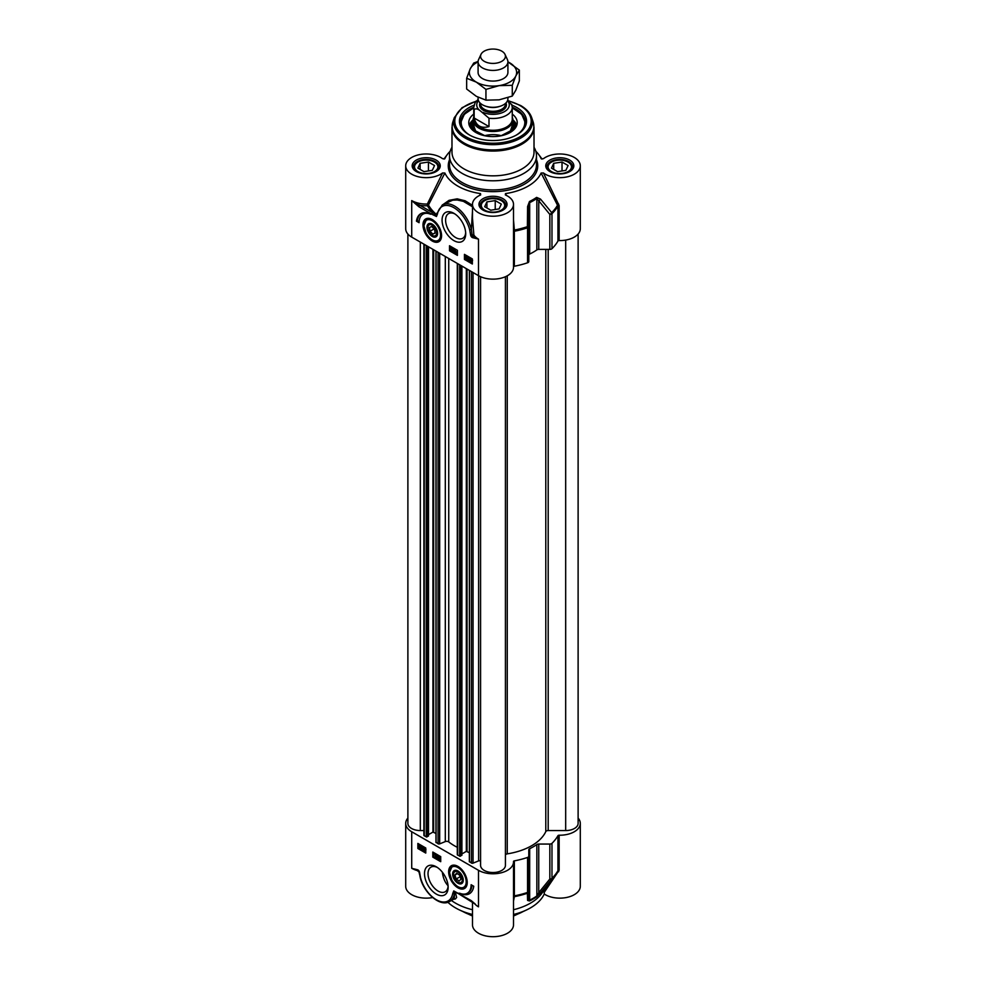 <?xml version="1.0" encoding="UTF-8"?>
<svg xmlns="http://www.w3.org/2000/svg" width="986" height="986" viewBox="0 0 986 986"><rect width="100%" height="100%" fill="white"/><g stroke="black" fill="none" stroke-linecap="round" stroke-linejoin="round"><path stroke-width="1.48" d="M478.087 72.422A14.913 8.615 0 0 0 482.45 78.56A14.913 8.615 0 0 0 498.743 80.408A14.913 8.615 0 0 0 507.913 72.422M478.087 61.896A23.615 13.631 0 0 0 470.186 68.934A23.615 13.631 0 0 0 476.3 82.109A23.615 13.631 0 0 0 499.113 85.634A23.615 13.631 0 0 0 515.814 75.996A23.615 13.631 0 0 0 509.7 62.821A23.615 13.631 0 0 0 507.913 61.896L519.339 70.117L515.814 75.996L512.276 85.314L499.113 85.634L485.938 89.393L476.3 82.109L466.661 78.264L470.186 68.934L473.724 63.055L478.099 61.452M466.661 78.264L466.661 89.023L476.3 96.308L485.938 100.153L499.113 99.845L512.276 96.086L515.814 90.207L519.339 80.877L519.339 70.117M512.276 96.086L512.276 85.314M485.938 100.153L485.938 89.393M578.116 234.052L578.116 823.384A12.424 7.173 180 0 1 565.681 830.557L548.191 830.557A2.49 1.43 0 0 0 545.788 831.617A54.686 31.577 180 0 1 507.26 853.864A2.49 1.43 0 0 0 505.424 855.244M505.424 865.351L505.424 276.721L505.424 865.351A12.424 7.173 180 0 1 493 872.524A12.424 7.173 180 0 1 480.576 865.351L480.576 861.493A1.245 0.715 0 0 0 478.617 860.901L473.058 863.144A1.245 0.715 180 0 1 471.468 863.07L469.484 861.517M469.348 852.705L466.329 851.374L461.904 853.925M461.756 855.022L460.351 856.242L457.664 855.096A1.245 0.715 180 0 1 457.294 854.591L457.294 263.435M457.294 847.307A54.686 31.577 180 0 1 448.741 841.921A2.49 1.43 0 0 0 445.302 841.588L439.67 843.868A1.245 0.715 180 0 1 438.08 843.782L436.095 842.241M435.948 833.429L432.928 832.085L428.503 834.649M428.355 835.746L426.95 836.954L424.276 835.82A1.245 0.715 180 0 1 423.906 835.302L423.906 244.146M423.906 830.557L420.319 830.557A12.424 7.173 180 0 1 407.884 823.384L407.884 234.052M478.087 97.281L478.087 98.686A14.913 8.615 0 0 0 482.45 104.775A14.913 8.615 0 0 0 498.706 106.648A14.913 8.615 0 0 0 507.913 98.686L507.913 97.676M480.157 110.715L488.994 118.246L488.994 126.578C481.143 128.747 476.201 125.9 474.155 118.012L474.155 109.68C475.498 108.312 477.495 108.657 480.157 110.715A16.281 9.404 180 0 1 478.493 100.683M511.845 105.058L507.667 100.252M488.994 126.578L474.155 118.012M478.136 99.389L475.079 102.729L473.736 107.375L473.736 119.146A19.264 11.117 0 0 0 479.381 127.009A19.264 11.117 0 0 0 500.37 129.425A19.264 11.117 0 0 0 512.264 119.146L512.264 107.375A19.264 11.117 0 0 1 488.994 118.246M473.736 117.174A19.88 11.475 0 0 0 473.12 120.021A19.88 11.475 0 0 0 478.937 128.143A19.88 11.475 0 0 0 500.605 130.633A19.88 11.475 0 0 0 512.88 120.021A19.88 11.475 0 0 0 512.264 117.174M480.995 54.378L478.592 59.591A14.913 8.615 0 0 0 478.087 61.81A14.913 8.615 0 0 0 482.45 67.898A14.913 8.615 0 0 0 498.706 69.76A14.913 8.615 0 0 0 507.913 61.81A14.913 8.615 0 0 0 507.408 59.591L505.005 54.378A12.424 7.173 0 0 0 501.788 51.161A12.424 7.173 0 0 0 489.771 49.3A12.424 7.173 0 0 0 480.995 54.378A12.424 7.173 0 0 0 484.212 61.305A12.424 7.173 0 0 0 499.212 62.451A12.424 7.173 0 0 0 505.005 54.378M437.587 233.103A6.865 3.969 60 0 1 437.328 234.508A6.865 3.969 60 0 1 432.731 235.654L432.731 235.654A6.865 3.969 60 0 1 432.497 235.506M427.887 227.519A6.865 3.969 60 0 1 427.875 227.236A6.865 3.969 60 0 1 432.509 224.315M436.428 234.348A6.212 3.587 60 0 1 432.275 235.383A6.212 3.587 60 0 1 427.875 227.778A6.212 3.587 60 0 1 432.99 225.72A6.212 3.587 60 0 1 436.428 234.348M434.567 229.319L435.159 233.115L432.866 234.101L429.982 231.303L429.391 227.507L431.683 226.521L434.567 229.319M429.982 231.303L434.136 228.9M432.866 234.101L435.109 232.807M426.765 219.151A12.424 7.173 60 0 1 426.938 219.04A12.424 7.173 60 0 1 429.502 218.461M441.149 238.637A12.424 7.173 60 0 1 439.362 240.572A12.424 7.173 60 0 1 439.189 240.658M432.275 236.455A7.518 4.338 -120 0 0 437.587 233.386A7.518 4.338 -120 0 0 432.275 224.167A7.518 4.338 -120 0 0 426.963 227.236A7.518 4.338 -120 0 0 432.275 236.455M557.558 171.638L551.47 168.125L553.701 163.319L562.02 162.037L568.109 165.549L565.878 170.356L557.558 171.638M562.02 162.037L562.02 170.948M553.701 163.319L553.701 169.407M571.954 168.914A12.424 7.173 0 0 0 572.213 167.447A12.424 7.173 0 0 0 571.794 165.586A12.424 7.173 0 0 0 568.577 162.37A12.424 7.173 0 0 0 568.306 162.222M551.273 162.222A12.424 7.173 0 0 0 551.001 162.37A12.424 7.173 0 0 0 547.366 167.447A12.424 7.173 0 0 0 547.624 168.914M548.499 168.581A11.684 6.742 180 0 1 551.531 162.074A11.684 6.742 180 0 1 568.047 162.074A11.684 6.742 180 0 1 565.631 172.673A11.684 6.742 180 0 1 548.499 168.581M423.98 171.638L417.891 168.125L420.122 163.319L428.442 162.037L434.53 165.549L432.299 170.356L423.98 171.638M428.442 162.037L428.442 170.948M420.122 163.319L420.122 169.407M438.376 168.914A12.424 7.173 0 0 0 438.634 167.447A12.424 7.173 0 0 0 438.215 165.586A12.424 7.173 0 0 0 434.999 162.37A12.424 7.173 0 0 0 434.727 162.222M417.694 162.222A12.424 7.173 0 0 0 417.423 162.37A12.424 7.173 0 0 0 413.787 167.447A12.424 7.173 0 0 0 414.046 168.914M414.921 168.581A11.684 6.742 180 0 1 417.953 162.074A11.684 6.742 180 0 1 434.469 162.074A11.684 6.742 180 0 1 432.053 172.673A11.684 6.742 180 0 1 414.921 168.581M499.089 208.909L490.769 210.203L484.681 206.69L486.911 201.883L495.231 200.602L501.319 204.114L499.089 208.909M495.231 200.602L495.231 209.513M486.911 201.883L486.911 207.972M505.165 207.479A12.424 7.173 0 0 0 505.424 206.012A12.424 7.173 0 0 0 501.788 200.934A12.424 7.173 0 0 0 501.517 200.787M484.483 200.787A12.424 7.173 0 0 0 484.212 200.934A12.424 7.173 0 0 0 480.576 206.012A12.424 7.173 0 0 0 480.835 207.479M489.98 211.916A11.684 6.742 180 0 1 484.742 200.626A11.684 6.742 180 0 1 501.258 200.626A11.684 6.742 180 0 1 503.119 208.773A11.684 6.742 180 0 1 489.98 211.916M559.148 240.572A20.509 11.844 0 0 0 580.298 228.74L580.298 165.821A20.509 11.844 180 0 1 566.297 177.049A20.509 11.844 180 0 1 543.422 172.957L541.117 173.031L557.94 206.074L557.94 241.065A1.245 0.715 180 0 1 559.148 240.572L559.148 205.581L543.422 172.957M558.692 204.09L557.595 205.1A68.046 39.28 180 0 1 551.704 212.631L540.513 199.098A2.49 1.183 139.9 0 1 538.75 200.774L549.831 214.406A2.49 1.43 0 0 0 551.975 213.703A2.49 1.75 -134.6 0 0 551.704 212.631A2.49 1.208 141.7 0 1 549.831 214.406L549.831 249.396A2.49 1.43 0 0 0 551.975 248.694A68.354 39.465 0 0 0 557.94 241.065M549.831 249.396L538.75 249.396L538.75 200.774L536.852 198.482A2.49 1.553 -124.6 0 0 536.606 197.385A56.855 32.821 180 0 1 529.482 201.501L527.584 206.567L527.399 226.657A2.49 1.023 71.3 0 1 527.559 227.791A2.49 1.43 0 0 0 528.792 226.558L527.399 226.657A68.046 39.28 180 0 1 514.372 230.058L513.509 219.804M513.509 266.812A1.245 0.715 180 0 1 514.347 266.232A68.354 39.465 0 0 0 527.559 262.781A2.49 1.43 0 0 0 528.792 261.549L528.792 206.53L529.679 202.623A57.163 33.006 0 0 0 536.852 198.482L536.852 249.914A2.49 1.43 180 0 1 538.75 249.396M536.852 249.914A57.163 33.006 180 0 1 529.679 254.055L529.679 203.424M528.792 255.152A2.49 1.43 180 0 1 529.679 254.055M437.205 212.828L436.416 214.48A67.997 39.255 180 0 1 428.442 205.039L427.345 204.028L427.419 205.754A1.245 0.961 150.2 0 0 428.442 205.039L444.883 173.031L442.578 172.957A20.509 11.844 180 0 1 419.703 177.049A20.509 11.844 180 0 1 405.702 165.821L405.702 228.74A20.509 11.844 0 0 0 411.717 237.108L478.506 275.673A20.509 11.844 0 0 0 500.851 278.237A20.509 11.844 0 0 0 513.509 267.292L513.509 204.385A20.509 11.844 180 0 1 493 216.217A20.509 11.844 180 0 1 472.491 204.385A20.509 11.844 180 0 1 480.65 194.932L480.515 193.601L479.578 195.438M468.19 258.184L469.016 258.665L468.19 259.552L468.19 258.184M468.19 257.839L469.336 258.837L467.869 259.971L467.869 256.927L469.336 258.505M469.706 258.702L468.128 260.119M468.72 256.828L468.72 257.531M471.345 258.615L470.593 260.168M470.063 260.464L470.815 258.924L471.407 259.515L470.063 260.464M470.223 260.772L471.555 259.811L470.815 261.376L470.223 260.772L472.245 260.366M471.579 259.86L470.741 260.464M469.693 261.142L469.558 259.417L470.803 258.566L472.097 259.417L472.084 260.871L470.815 261.721L470.026 260.957M469.558 259.417L471.271 258.307M471.333 258.27L470.088 259.121L471.333 258.27L472.146 259.059M472.306 259.343L472.602 260.563L471.345 261.413L472.602 260.563M472.343 260.711L470.815 261.721M455.224 249.741L455.224 252.12L455.877 252.046L454.903 252.613L454.903 249.557L455.754 249.433L455.224 252.12M456.395 252.108L455.113 252.736L456.395 251.738M455.754 249.433L454.903 249.557M453.461 251.812L454.226 249.113M454.756 248.805L453.967 248.965M452.007 248.953L452.833 249.433L452.007 250.333L452.007 248.953M452.007 248.62L453.153 249.618L451.958 250.9L451.687 247.696L453.153 249.273M453.683 248.965L453.153 249.618M453.683 249.31L451.958 250.9M452.537 247.585L452.537 248.312M466.846 257.839L466.329 258.776L465.799 257.223L466.316 256.286L466.846 257.839M466.846 255.978L466.859 258.48M466.329 256.927L466.316 256.286M466.316 259.084L465.466 257.038L466.316 255.978L467.179 258.024L466.316 259.084L467.549 257.814M465.466 257.038L466.785 255.719M466.846 255.67L465.996 256.73L466.846 255.67L467.709 257.728L466.846 258.776L467.709 257.728M450.38 246.241L450.38 250.296L457.405 254.363M465.318 254.869L465.318 258.924L472.343 262.991M464.443 254.363L472.343 258.924L472.343 264.001L464.443 259.429L464.443 254.363M464.443 259.429L465.318 258.924M449.505 250.814L449.505 245.736L457.405 250.296L457.405 255.374L449.505 250.814L450.38 250.296M416.462 221.172A21.63 12.485 60 0 1 420.775 213.703A21.63 12.485 60 0 1 430.623 214.258A18.648 10.76 -120 0 0 422.957 214.172A18.648 10.76 -120 0 0 419.087 222.7L416.462 221.172L417.337 220.667L419.124 221.702M422.957 214.172L423.832 213.654A18.648 10.76 60 0 1 426.408 212.828M421.232 213.469A21.63 12.485 -120 0 0 417.337 220.667M469.718 135.131A32.316 18.66 180 0 1 460.684 122.19A32.316 18.66 180 0 1 473.736 107.215M512.264 107.215A32.316 18.66 180 0 1 515.851 109.002A32.316 18.66 180 0 1 525.316 122.19A32.316 18.66 180 0 1 516.282 135.131M474.019 105.194A33.561 19.375 0 0 0 469.274 134.872A33.561 19.375 0 0 0 516.726 134.872A33.561 19.375 0 0 0 511.98 105.194M465.675 232.708A14.223 8.208 60 0 1 462.767 238.267A14.223 8.208 60 0 1 455.655 237.564A14.223 8.208 60 0 1 446.362 225.03A14.223 8.208 60 0 1 448.544 213.629A14.223 8.208 60 0 1 454.805 213.888M453.893 240.609A16.713 9.65 -120 0 0 465.712 233.781A16.713 9.65 -120 0 0 453.893 213.321A16.713 9.65 -120 0 0 442.073 220.137A16.713 9.65 -120 0 0 453.893 240.609M472.454 237.601L478.506 239.142L473.021 236.184A1.245 0.789 114 0 0 472.454 237.601A2.403 1.393 -120 0 1 470.568 234.767A1.245 0.641 -5 0 0 472.072 234.779A1.208 0.69 60 0 0 473.021 236.184A1.245 0.949 146.3 0 0 473.872 235.025L472.491 218.214M442.578 172.957L427.345 204.028A20.509 11.844 180 0 1 411.717 200.577L418.853 206.727A1.245 0.715 -60 0 1 419.728 205.211L411.717 200.577L411.717 237.108M432.275 241.04A13.151 7.592 -120 0 0 440.964 239.154A13.151 7.592 -120 0 0 438.844 226.521A13.151 7.592 -120 0 0 428.959 218.374A13.151 7.592 -120 0 0 423.13 226.977A13.151 7.592 -120 0 0 432.275 241.04M450.183 151.24A49.707 28.705 0 0 0 447.287 154.543A49.707 28.705 0 0 0 444.883 158.623L444.661 158.869M405.702 165.821A20.509 11.844 180 0 1 419.703 154.592A20.509 11.844 180 0 1 442.578 158.697L444.785 158.758M444.883 173.031A49.707 28.705 0 0 0 480.515 193.601L480.65 194.932M506.422 195.438L505.485 193.601L505.35 194.932A20.509 11.844 180 0 1 513.509 204.385M541.117 173.031A49.707 28.705 0 0 1 505.485 193.601L505.35 194.932M541.339 158.869L543.422 158.697A20.509 11.844 180 0 1 566.297 154.592A20.509 11.844 180 0 1 580.298 165.821M535.817 151.24A49.707 28.705 0 0 1 538.713 154.543A49.707 28.705 0 0 1 541.117 158.623L541.215 158.758M451.982 147.308A43.495 25.118 0 0 0 449.505 155.677A43.495 25.118 0 0 0 462.237 173.437A43.495 25.118 0 0 0 509.651 178.873A43.495 25.118 0 0 0 536.495 155.677A43.495 25.118 0 0 0 534.018 147.308M418.853 206.727L431.843 214.233A1.245 0.715 -60 0 1 432.718 212.705L419.728 205.211A21.754 12.559 0 0 0 427.419 205.754A69.082 39.884 0 0 0 432.718 212.705L436.416 215.219L436.416 214.48M431.843 214.233L436.453 216.489L436.416 215.219M436.379 215.355L437.501 212.742M436.453 216.489L437.488 213.925A1.245 0.838 -169.8 0 1 437.143 213.21L436.391 215.342M437.143 213.21L442.344 204.928L452.685 200.183L457.11 199.973L463.408 201.354L472.491 206.789M437.488 213.925A23.615 13.631 60 0 1 452.697 207.035A23.615 13.631 60 0 1 469.693 229.861L471.394 229.467A24.86 14.346 -120 0 0 442.344 204.928M472.084 234.779L471.407 229.504M472.491 205.334L465.158 200.799L457.184 198.839L449.049 200.331L443.059 204.521M472.491 210.782L471.394 229.467M513.509 230.169L514.372 230.058L514.347 231.242A68.354 39.465 0 0 0 527.559 227.791L527.559 262.781M540.513 199.098L536.606 197.385M528.792 206.53L527.584 206.567M463.999 168.902A41.018 23.676 0 0 0 508.69 174.041A41.018 23.676 0 0 0 534.018 152.164L534.018 127.391A41.018 23.676 0 0 1 508.69 149.268A41.018 23.676 0 0 1 463.999 144.129A41.018 23.676 0 0 1 451.982 127.391L451.982 152.164A41.018 23.676 0 0 0 463.999 168.902M512.264 107.844L521.693 114.302L525.304 122.597A32.316 18.66 0 0 0 515.851 109.803A32.316 18.66 0 0 0 515.678 109.705M470.322 109.705A32.316 18.66 0 0 0 460.696 122.597L464.307 114.302L473.736 107.844M473.12 126.134L473.12 120.021A21.63 12.485 0 0 0 472.047 121.882A21.63 12.485 0 0 0 475.289 132.149M510.711 132.149A21.63 12.485 0 0 0 513.952 121.882A21.63 12.485 0 0 0 512.88 120.07L512.88 126.134M473.736 114.105A24.231 13.989 0 0 0 468.769 122.88A24.231 13.989 0 0 0 492.051 136.573A24.231 13.989 0 0 0 517.231 122.88A24.231 13.989 0 0 0 512.264 114.105M484.668 135.711A19.88 11.475 180 0 1 501.332 135.711M453.548 874.323A6.865 3.969 60 0 1 453.548 874.052A6.865 3.969 60 0 1 458.17 871.119M463.247 879.906A6.865 3.969 60 0 1 460.437 883.111A6.865 3.969 60 0 1 458.391 882.458A6.865 3.969 60 0 1 458.157 882.31M459.784 882.79A6.212 3.587 60 0 1 457.935 882.187A6.212 3.587 60 0 1 453.548 874.582A6.212 3.587 60 0 1 457.307 871.735A6.212 3.587 60 0 1 462.151 878.095A6.212 3.587 60 0 1 459.784 882.79M460.967 879.179L459.217 881.04L456.185 878.982L454.903 875.05L456.654 873.189L459.686 875.248L460.967 879.179M454.903 875.05L457.331 873.645M456.185 878.982L460.154 876.69M466.809 885.44A12.424 7.173 60 0 1 465.035 887.375A12.424 7.173 60 0 1 464.85 887.474M452.426 865.954A12.424 7.173 60 0 1 452.599 865.844A12.424 7.173 60 0 1 455.162 865.277M455.507 881.164A7.518 4.338 -120 0 0 463.247 880.19A7.518 4.338 -120 0 0 457.935 870.983A7.518 4.338 -120 0 0 452.771 872.684A7.518 4.338 -120 0 0 455.507 881.164M513.509 897.482A1.245 1.122 -176.4 0 1 514.372 896.656A68.046 39.28 0 0 0 527.399 893.254L527.584 900.428A2.49 2.329 -0 0 0 528.792 898.431L528.792 891.184A2.49 1.43 180 0 1 527.559 892.429A2.49 1.023 71.3 0 1 527.399 893.254A2.49 2.305 0 0 0 528.792 891.184L528.792 856.193A2.49 1.43 180 0 1 527.559 857.438A68.354 39.465 180 0 1 514.347 860.877A1.245 0.715 0 0 0 513.496 861.554A20.509 11.844 180 0 1 513.509 861.949A20.509 11.844 180 0 1 500.851 872.881A20.509 11.844 180 0 1 478.506 870.318L411.717 831.753A20.509 11.844 180 0 1 405.702 823.384A20.509 11.844 180 0 1 407.884 818.072M528.792 856.193L528.792 849.796A2.49 1.43 0 0 1 529.679 848.699A57.163 33.006 0 0 0 536.852 844.558L536.852 895.991A57.163 33.006 180 0 1 529.679 900.132L528.792 898.431M538.75 844.053L549.831 844.053L549.831 879.044A2.49 1.208 38.3 0 0 551.704 879.229A2.49 1.75 -134.6 0 0 551.975 878.329A2.49 1.43 180 0 1 549.831 879.044L538.75 892.675L538.75 844.053A2.49 1.43 0 0 0 536.852 844.558M578.116 818.072A20.509 11.844 180 0 1 580.298 823.384A20.509 11.844 180 0 1 559.148 835.216A1.245 0.715 0 0 0 557.94 835.709A68.354 39.465 180 0 1 551.975 843.338A2.49 1.43 180 0 1 549.831 844.053M422.723 848.835L421.897 848.367L422.723 847.467L422.723 848.835M422.723 849.18L421.577 848.182L422.784 846.9L423.401 849.575L422.723 849.907L422.723 849.18M423.573 846.752L423.043 849.02M423.573 849.476L423.043 850.092M420.849 846.555L420.098 848.096L419.506 847.516L420.849 846.555M420.862 846.617L420.036 847.208L420.628 847.8L421.527 847.097M420.702 846.259L419.358 847.208L420.098 845.643L420.702 846.259M420.628 845.347L419.235 846.801M421.219 845.877L421.355 847.603L420.11 848.453L418.816 847.603L418.84 846.148L421.663 845.618M421.922 845.852L421.071 846.382M421.601 846.087L421.885 847.294L420.628 848.145M421.885 847.294L420.11 848.453M418.84 846.148L420.603 845.014M420.628 845.002L419.358 845.84L420.628 845.002L421.441 845.791M435.689 857.278L435.036 854.615L435.8 854.295L435.689 857.278M436.539 854.209L436.009 857.463M437.451 855.207L436.946 858.054L437.858 854.973M438.203 855.17L436.946 858.054M438.906 858.067L438.08 857.586L438.906 856.686L438.906 858.067M438.906 858.412L437.759 857.401L438.955 856.119L439.583 858.794L439.226 859.324L438.906 858.412M439.756 856.07L439.226 858.251M440.113 858.153L439.583 858.794M439.756 858.695L439.226 859.324M424.756 847.948L425.114 850.437M424.066 849.18L424.584 848.243L424.596 850.733L424.596 848.884M425.114 849.796L425.065 850.462M425.767 848.416L425.114 847.627L424.263 848.687L424.596 847.935L425.447 849.981L424.596 851.041L423.733 848.995L424.596 847.935L423.733 848.995M425.767 849.796L424.596 851.041M425.977 849.685L425.114 850.733L425.977 849.685M433.68 852.557L433.68 856.624L440.717 860.679M418.742 843.93L418.742 847.997L425.767 852.052M417.867 848.502L417.867 843.424L425.767 847.997L425.767 853.063L417.867 848.502L418.742 847.997M432.805 852.052L440.717 856.624L440.717 861.69L432.805 857.13L432.805 852.052M432.805 857.13L433.68 856.624M471.123 884.725L473.748 886.254A21.63 12.485 60 0 1 469.435 893.723A21.63 12.485 60 0 1 459.587 893.168A18.648 10.76 -120 0 0 467.253 893.267A18.648 10.76 -120 0 0 471.123 884.725M471.961 885.218A18.648 10.76 60 0 1 468.14 892.749L467.253 893.267M464.689 894.092A21.63 12.485 -120 0 0 469.866 893.452M448.1 886.217A14.223 8.208 60 0 1 445.191 891.763A14.223 8.208 60 0 1 438.08 891.061A14.223 8.208 60 0 1 428.787 878.526A14.223 8.208 60 0 1 430.968 867.138A14.223 8.208 60 0 1 437.229 867.397M436.317 866.817L436.317 866.817A16.713 9.65 -120 0 0 424.498 873.645A16.713 9.65 -120 0 0 436.317 894.105A16.713 9.65 -120 0 0 448.137 887.289A16.713 9.65 -120 0 0 436.317 866.817L436.317 866.817M418.508 870.478A1.245 0.789 -66 0 1 417.756 869.825L411.717 868.284L417.916 870.293M457.935 866.386A13.151 7.592 -120 0 0 454.62 865.178A13.151 7.592 -120 0 0 451.366 880.917A13.151 7.592 -120 0 0 466.625 885.958A13.151 7.592 -120 0 0 457.935 866.386M448.051 885.65L447.817 885.44C444.945 882.334 443.121 877.922 442.332 872.191M475.301 904.125L471.357 900.699L453.757 890.937L452.734 893.501A23.615 13.631 60 0 1 437.513 900.391A23.615 13.631 60 0 1 420.517 877.565L419.642 872.659A1.245 0.641 175 0 1 419.284 872.265L416.462 869.837M471.357 900.699A1.245 0.715 120 0 0 471.727 901.315M458.367 893.193A1.245 0.715 120 0 0 458.626 893.772L475.425 904.236M452.734 893.501A1.245 0.838 10.2 0 0 454.472 893.673L453.757 890.937L455.285 892.096A67.997 39.255 0 0 0 455.643 892.231M420.517 877.565L420.184 877.343C423.746 893.045 440.397 907.44 449.628 901.487A24.86 14.346 -120 0 0 454.472 893.673L454.287 898.788L449.628 901.487M419.284 872.265A1.245 0.641 175 0 1 419.284 872.253L420.184 877.355M453.4 899.306L455.359 898.998L456.641 897.506L455.285 892.096M418.853 871.156L419.605 874.644M405.702 823.384L405.702 886.303A20.509 11.844 0 0 0 432.657 897.543M513.509 901.142L514.372 896.656L514.347 860.877M543.668 890.42L544.235 892.379L559.148 870.207A1.245 0.715 0 0 0 557.94 870.7L557.595 871.698A68.046 39.28 0 0 1 555.574 874.792A68.046 39.28 0 0 1 551.704 879.229L540.513 892.959A2.49 1.183 40.1 0 1 538.75 892.675L536.852 895.991A2.49 1.553 -124.6 0 1 536.606 896.866L540.513 892.959M558.692 871.673A1.245 0.653 35.7 0 0 557.645 871.636M527.584 900.428L529.482 900.982A56.855 32.821 0 0 0 536.606 896.866M451.403 900.464A52.948 30.566 0 0 0 472.491 909.733M544.235 892.379L544.235 894.019A20.509 11.844 0 0 0 566.913 897.408A20.509 11.844 0 0 0 580.298 886.303L580.298 823.384M472.491 914.478A52.948 30.566 180 0 1 447.854 902.264M544.235 894.019A52.948 30.566 180 0 1 513.509 914.478M472.491 901.808L472.491 924.856A20.509 11.844 0 0 0 493 936.7A20.509 11.844 0 0 0 513.509 924.856L513.509 861.949M513.509 909.733A52.948 30.566 0 0 0 541.684 893.562L557.706 871.538M565.681 240.079L565.681 830.557M548.191 249.396L548.191 830.557M545.788 249.396L545.788 831.617M507.26 275.809L507.26 853.864M480.576 276.721L480.576 861.493M478.617 275.735L478.617 860.901M473.058 272.53L473.058 863.144M471.468 271.606L471.468 863.07M469.484 270.472L469.484 861.924M467.031 269.042L467.031 851.374M466.329 268.636L466.329 851.374M461.756 265.998L461.756 855.429M460.351 265.197L460.351 856.242M459.649 264.79L459.649 856.242M457.664 263.644L457.664 855.096M448.741 258.48L448.741 841.921M445.302 256.496L445.302 841.588M439.67 253.254L439.67 843.868M438.08 252.33L438.08 843.782M436.095 251.184L436.095 842.648M433.63 249.766L433.63 832.085M432.928 249.359L432.928 832.085M428.355 246.722L428.355 836.153M426.95 245.908L426.95 836.954M426.248 245.502L426.248 836.954M424.276 244.355L424.276 835.82M420.319 242.075L420.319 830.557M486.418 106.414A12.424 7.173 0 0 0 499.582 106.414M505.424 103.456L505.424 104.122A12.424 7.173 180 0 1 497.757 110.752A12.424 7.173 180 0 1 484.212 109.199A12.424 7.173 180 0 1 480.576 104.122L480.576 103.456M480.034 102.938A13.422 7.752 0 0 0 483.51 110.42A13.422 7.752 0 0 0 499.705 111.652A13.422 7.752 0 0 0 505.966 102.938M507.507 100.683A16.281 9.404 180 0 1 503.365 112.194A16.281 9.404 180 0 1 482.992 112.355M473.736 107.375A19.264 11.117 0 0 0 474.155 109.68M432.805 240.153A12.424 7.173 -120 0 0 439.016 240.769A12.424 7.173 -120 0 0 441.568 235.753M432.213 219.533A12.424 7.173 -120 0 0 426.593 219.237L423.807 225.683L426.285 233.694C431.128 240.411 435.368 242.778 439.016 240.769L439.362 240.572M432.275 239.844A11.684 6.742 -120 0 0 440.532 235.075A11.684 6.742 -120 0 0 432.275 220.778A11.684 6.742 -120 0 0 424.017 225.547A11.684 6.742 -120 0 0 432.275 239.844M435.257 161.618A12.806 7.395 180 0 1 439.016 166.844L436.49 170.874C430.327 174.386 423.795 174.596 416.905 171.49C413.923 169.025 412.752 167.472 413.405 166.844A12.806 7.395 180 0 1 421.318 160.015A12.806 7.395 180 0 1 435.257 161.618M502.047 200.17A12.806 7.395 180 0 1 505.806 205.396L503.279 209.426C497.117 212.939 490.584 213.149 483.695 210.055C480.712 207.59 479.541 206.037 480.194 205.396A12.806 7.395 180 0 1 488.107 198.568A12.806 7.395 180 0 1 502.047 200.17M568.836 161.618A12.806 7.395 180 0 1 572.595 166.844L570.056 170.874C563.906 174.386 557.373 174.596 550.484 171.49C547.501 169.025 546.33 167.472 546.983 166.844A12.806 7.395 180 0 1 554.896 160.015A12.806 7.395 180 0 1 568.836 161.618M476.004 101.422A38.195 22.049 0 0 0 465.996 136.771A38.195 22.049 0 0 0 520.004 136.771A38.195 22.049 0 0 0 520.004 105.576A38.195 22.049 0 0 0 508.973 101.139M469.693 229.861L470.568 234.767M478.506 275.673L478.506 239.142A20.509 11.844 180 0 1 473.872 235.025L472.072 234.779M536.495 155.677L536.495 164.81A43.495 25.118 180 0 1 509.651 188.006A43.495 25.118 180 0 1 462.237 182.57A43.495 25.118 180 0 1 449.505 164.81L449.505 155.677M449.505 159.781A44.74 25.833 0 0 0 461.362 184.086A44.74 25.833 0 0 0 514.877 188.351A44.74 25.833 0 0 0 536.495 159.781M483.066 210.117A14.038 8.11 0 0 0 506.57 206.481A14.038 8.11 0 0 0 489.364 196.547A14.038 8.11 0 0 0 483.066 210.117M416.277 171.552A14.038 8.11 0 0 0 439.781 167.916A14.038 8.11 0 0 0 422.575 157.994A14.038 8.11 0 0 0 416.277 171.552M549.855 171.552A14.038 8.11 0 0 0 573.359 167.916A14.038 8.11 0 0 0 556.153 157.994A14.038 8.11 0 0 0 549.855 171.552M559.148 205.581A1.245 0.715 0 0 0 557.94 206.074A68.354 39.465 0 0 1 551.975 213.703L551.975 248.694M513.509 231.821A1.245 0.715 180 0 1 514.347 231.242L514.347 266.232M529.482 201.501A2.49 1.306 64.2 0 1 529.679 202.623M476.324 101.065L462.027 107.708L454.324 117.617L452.894 121.87A40.845 23.578 0 0 0 464.123 143.007A40.845 23.578 0 0 0 512.153 147.16A40.845 23.578 0 0 0 533.106 121.87L534.018 127.391M454.324 117.617A39.391 22.74 0 0 0 465.145 138.003A39.391 22.74 0 0 0 511.475 142.021A39.391 22.74 0 0 0 531.676 117.617L533.106 121.87M473.12 121.808A20.632 11.906 0 0 0 482.068 135.082M503.932 135.082A20.632 11.906 0 0 0 512.88 121.808M516.097 135.23A31.811 18.364 0 0 0 512.264 107.979M473.736 107.979A31.811 18.364 0 0 0 469.903 135.23M472.047 121.882L470.864 124.544A22.851 13.188 0 0 0 470.174 127.293M515.826 127.293A22.851 13.188 0 0 0 515.136 124.544L513.952 121.882M516.738 125.419A24.058 13.89 0 0 0 512.88 119.848M473.12 119.848A24.058 13.89 0 0 0 469.262 125.419M465.035 887.375L464.677 887.573A12.424 7.173 -120 0 0 467.228 882.556M457.874 866.349A12.424 7.173 -120 0 0 452.254 866.053L449.468 872.487L451.945 880.498C456.789 887.215 461.029 889.582 464.677 887.573M454.152 883.419A11.684 6.742 -120 0 0 465.281 885.724A11.684 6.742 -120 0 0 461.719 870.823A11.684 6.742 -120 0 0 450.59 868.506A11.684 6.742 -120 0 0 454.152 883.419M419.642 872.659A2.403 1.393 -120 0 0 417.756 869.825M478.506 870.318L478.506 906.849A20.509 11.844 0 0 1 474.093 903.065M411.717 831.753L411.717 868.284A20.509 11.844 0 0 0 418.693 870.934M523.652 911.224A43.495 25.118 180 0 1 513.509 915.55M472.491 915.55A43.495 25.118 180 0 1 462.348 911.224M513.509 896.459A1.245 0.715 180 0 1 514.347 895.867A68.354 39.465 180 0 0 527.559 892.429L527.559 857.438M559.148 870.207L559.148 835.216M557.94 835.709L557.94 870.7A68.354 39.465 180 0 1 551.975 878.329L551.975 843.338M529.679 848.699L529.679 900.132A2.49 1.306 64.2 0 1 529.482 900.982M469.348 861.715L469.348 270.386M461.904 855.219L461.904 266.084M435.948 842.438L435.948 251.11M428.503 835.943L428.503 246.808M511.672 104.245L512.264 107.375M507.913 72.508L507.913 61.81M478.087 72.508L478.087 61.81M572.213 168.433L572.213 167.447M547.366 168.433L547.366 167.447M438.634 168.433L438.634 167.447M413.787 168.433L413.787 167.447M505.424 206.998L505.424 206.012M480.576 206.998L480.576 206.012M472.491 218.559L472.491 204.385M538.713 154.543L542.078 159.079M447.287 154.543L443.922 159.079M452.894 121.87L451.982 127.391M531.676 117.617C530.012 112.86 526.327 108.83 520.633 105.514L508.394 100.72M473.292 124.113L475.548 130.904L485.038 135.809M500.962 135.809L510.452 130.904L512.708 124.113M525.809 910.288L513.509 916.043M472.491 916.043L460.191 910.288M454.447 891.689L458.626 893.772"/></g></svg>
